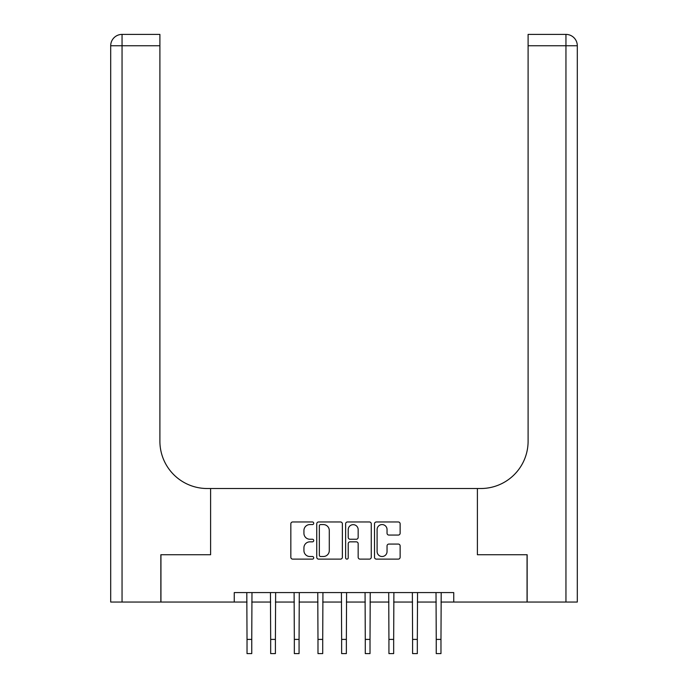 <?xml version="1.0" encoding="UTF-8"?>
<svg xmlns="http://www.w3.org/2000/svg" width="688" height="688" viewBox="0 0 688 688"><rect width="100%" height="100%" fill="white"/><g stroke="black" fill="none" stroke-linecap="round" stroke-linejoin="round"><path stroke-width="1.03" d="M313.728 523.276A1.299 1.299 0 0 0 312.429 521.968L292.692 521.968A1.858 1.858 0 0 0 290.835 523.826L290.835 557.263A1.858 1.858 0 0 0 292.692 559.12L312.429 559.12A1.299 1.299 0 0 0 313.728 557.822A1.299 1.299 0 0 0 312.429 556.515L309.875 556.515A5.943 5.943 0 0 1 303.933 550.572L303.933 547.786A5.943 5.943 0 0 1 309.875 541.843L312.429 541.843A1.299 1.299 0 0 0 313.728 540.544A1.299 1.299 0 0 0 312.429 539.246L309.875 539.246A5.943 5.943 0 0 1 303.933 533.303L303.933 530.517A5.943 5.943 0 0 1 309.875 524.574L312.429 524.574A1.299 1.299 0 0 0 313.728 523.276M398.275 535.066A1.858 1.858 0 0 0 400.132 533.209L400.132 523.826A1.858 1.858 0 0 0 398.275 521.968L376.362 521.968A1.858 1.858 0 0 0 374.504 523.826L374.504 557.263A1.858 1.858 0 0 0 376.362 559.12L398.275 559.12A1.858 1.858 0 0 0 400.132 557.263L400.132 545.928A1.858 1.858 0 0 0 398.275 544.07L388.901 544.07A1.858 1.858 0 0 0 387.043 545.928L387.043 551.552A4.971 4.971 0 0 1 382.072 556.515A4.971 4.971 0 0 1 377.101 551.552L377.101 529.545A4.971 4.971 0 0 1 382.072 524.574A4.971 4.971 0 0 1 387.043 529.545L387.043 533.209A1.858 1.858 0 0 0 388.901 535.066L398.275 535.066M577.301 602.043L577.301 45.752L577.301 602.043L527.154 602.043L527.154 554.734L477.395 554.734L527.06 554.734L527.06 602.043L453.745 602.043L453.745 592.583L234.255 592.583L234.255 602.043L247.026 602.043M234.255 602.043L160.94 602.043L160.94 554.734L210.605 554.734L210.605 488.514L477.395 488.514L477.395 554.734L477.395 488.514L480.8 488.514A47.3 47.3 0 0 0 528.1 441.206L528.1 34.4L565.949 34.4L528.1 34.4M342.375 523.826A1.858 1.858 0 0 0 340.517 521.968L318.604 521.968A1.858 1.858 0 0 0 316.747 523.826L316.747 557.263A1.858 1.858 0 0 0 318.604 559.12L340.517 559.12A1.858 1.858 0 0 0 342.375 557.263L342.375 523.826M347.483 521.968L369.396 521.968A1.858 1.858 0 0 1 371.253 523.826L371.253 557.263A1.858 1.858 0 0 1 369.396 559.12L360.022 559.12A1.858 1.858 0 0 1 358.164 557.263L358.164 543.701A1.858 1.858 0 0 0 356.307 541.843L350.08 541.843A1.858 1.858 0 0 0 348.223 543.701L348.223 557.822A1.299 1.299 0 0 1 346.924 559.12A1.299 1.299 0 0 1 345.625 557.822L345.625 523.826A1.858 1.858 0 0 1 347.483 521.968M251.756 602.043L270.676 602.043M275.406 602.043L294.335 602.043M299.065 602.043L317.985 602.043M322.715 602.043L341.635 602.043M346.365 602.043L365.285 602.043M370.015 602.043L388.935 602.043M393.665 602.043L412.594 602.043M417.324 602.043L436.244 602.043M440.974 602.043L453.745 602.043M320.642 524.574A1.299 1.299 0 0 0 319.344 525.873L319.344 555.216A1.299 1.299 0 0 0 320.642 556.515L323.334 556.515A5.943 5.943 0 0 0 329.285 550.572L329.285 530.517A5.943 5.943 0 0 0 323.334 524.574L320.642 524.574M358.164 529.631A4.971 4.971 0 0 0 353.193 524.669A4.971 4.971 0 0 0 348.223 529.631L348.223 537.388A1.858 1.858 0 0 0 350.08 539.246L356.307 539.246A1.858 1.858 0 0 0 358.164 537.388L358.164 529.631M246.803 592.583L247.026 639.41L251.756 639.41L251.98 592.583M247.026 639.41L247.026 653.6L251.756 653.6L251.756 639.41M270.453 592.583L270.676 639.41L275.406 639.41L275.639 592.583M270.676 639.41L270.676 653.6L275.406 653.6L275.406 639.41M294.103 592.583L294.335 639.41L299.065 639.41L299.289 592.583M294.335 639.41L294.335 653.6L299.065 653.6L299.065 639.41M317.761 592.583L317.985 639.41L322.715 639.41L322.939 592.583M317.985 639.41L317.985 653.6L322.715 653.6L322.715 639.41M341.411 592.583L341.635 639.41L346.365 639.41L346.589 592.583M341.635 639.41L341.635 653.6L346.365 653.6L346.365 639.41M160.846 554.734L210.605 554.734L210.605 488.514L207.2 488.514A47.3 47.3 0 0 1 159.9 441.206L159.9 45.752L122.051 45.752L122.051 602.043L160.846 602.043L160.846 554.734M122.051 602.043L110.699 602.043L110.699 45.752A11.352 11.352 0 0 1 122.051 34.4L159.9 34.4L159.9 45.752M159.9 34.4L122.051 34.4A11.352 11.352 0 0 0 110.699 45.752L122.051 45.752L122.051 34.4M207.2 488.514A47.3 47.3 0 0 1 159.9 441.206M565.949 602.043L565.949 45.752L577.301 45.752L577.301 488.514L577.301 45.752A11.352 11.352 0 0 0 565.949 34.4L565.949 45.752L528.1 45.752M480.8 488.514A47.3 47.3 0 0 0 528.1 441.206M365.061 592.583L365.285 639.41L370.015 639.41L370.239 592.583M365.285 639.41L365.285 653.6L370.015 653.6L370.015 639.41M388.711 592.583L388.935 639.41L393.665 639.41L393.897 592.583M388.935 639.41L388.935 653.6L393.665 653.6L393.665 639.41M412.361 592.583L412.594 639.41L417.324 639.41L417.547 592.583M412.594 639.41L412.594 653.6L417.324 653.6L417.324 639.41M436.02 592.583L436.244 639.41L440.974 639.41L441.197 592.583M436.244 639.41L436.244 653.6L440.974 653.6L440.974 639.41"/></g></svg>
